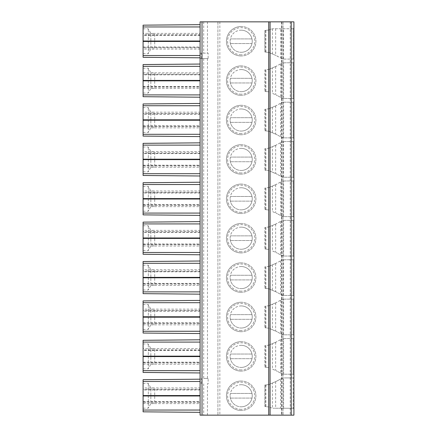 <?xml version="1.0" encoding="UTF-8"?>
<svg xmlns="http://www.w3.org/2000/svg" width="437" height="437" viewBox="0 0 437 437"><rect width="100%" height="100%" fill="white"/><g stroke="black" fill="none" stroke-linecap="round" stroke-linejoin="round"><path stroke-width="0.33" stroke-dasharray="2.19 1.64" d="M293.91 21.85L200.086 21.85L200.086 57.81L200.086 53.177L208.132 53.177L200.086 53.177L200.086 58.607L208.132 58.607L208.132 53.177M293.91 415.15L200.086 415.15L200.086 339.795L143.09 340.303L143.09 350.561L143.09 348.524L200.086 348.524L200.086 350.561L200.086 349.786L143.09 349.786M290.228 21.85L290.228 415.15M281.554 21.85L281.554 415.15M283.056 21.85L283.056 415.15L283.056 21.85M241.18 55.969A14.732 14.732 0 0 1 226.448 41.236A14.732 14.732 0 0 1 241.18 26.504A14.732 14.732 0 0 1 255.913 41.236A14.732 14.732 0 0 1 241.18 55.969A14.732 14.732 0 0 1 226.448 41.236A14.732 14.732 0 0 1 241.18 26.504A14.732 14.732 0 0 1 255.913 41.236A14.732 14.732 0 0 1 241.18 55.969A14.732 14.732 0 0 1 226.448 41.236A14.732 14.732 0 0 1 241.18 26.504M241.18 95.359A14.732 14.732 0 0 1 226.448 80.626A14.732 14.732 0 0 1 241.18 65.894A14.732 14.732 0 0 1 255.913 80.626A14.732 14.732 0 0 1 241.18 95.359A14.732 14.732 0 0 1 226.448 80.626A14.732 14.732 0 0 1 241.18 65.894A14.732 14.732 0 0 1 255.913 80.626A14.732 14.732 0 0 1 241.18 95.359A14.732 14.732 0 0 1 226.448 80.626A14.732 14.732 0 0 1 241.18 65.894M241.18 134.754A14.732 14.732 0 0 1 226.448 120.022A14.732 14.732 0 0 1 241.18 105.284A14.732 14.732 0 0 1 255.913 120.022A14.732 14.732 0 0 1 241.18 134.754A14.732 14.732 0 0 1 226.448 120.022A14.732 14.732 0 0 1 241.18 105.284A14.732 14.732 0 0 1 255.913 120.022A14.732 14.732 0 0 1 241.18 134.754A14.732 14.732 0 0 1 226.448 120.022A14.732 14.732 0 0 1 241.18 105.284M241.18 174.145A14.732 14.732 0 0 1 226.448 159.412A14.732 14.732 0 0 1 241.18 144.68A14.732 14.732 0 0 1 255.913 159.412A14.732 14.732 0 0 1 241.18 174.145A14.732 14.732 0 0 1 226.448 159.412A14.732 14.732 0 0 1 241.18 144.68A14.732 14.732 0 0 1 255.913 159.412A14.732 14.732 0 0 1 241.18 174.145A14.732 14.732 0 0 1 226.448 159.412A14.732 14.732 0 0 1 241.18 144.68M241.18 213.535A14.732 14.732 0 0 1 226.448 198.802A14.732 14.732 0 0 1 241.18 184.07A14.732 14.732 0 0 1 255.913 198.802A14.732 14.732 0 0 1 241.18 213.535A14.732 14.732 0 0 1 226.448 198.802A14.732 14.732 0 0 1 241.18 184.07A14.732 14.732 0 0 1 255.913 198.802A14.732 14.732 0 0 1 241.18 213.535A14.732 14.732 0 0 1 226.448 198.802A14.732 14.732 0 0 1 241.18 184.07M241.18 252.93A14.732 14.732 0 0 1 226.448 238.198A14.732 14.732 0 0 1 241.18 223.465A14.732 14.732 0 0 1 255.913 238.198A14.732 14.732 0 0 1 241.18 252.93A14.732 14.732 0 0 1 226.448 238.198A14.732 14.732 0 0 1 241.18 223.465A14.732 14.732 0 0 1 255.913 238.198A14.732 14.732 0 0 1 241.18 252.93A14.732 14.732 0 0 1 226.448 238.198A14.732 14.732 0 0 1 241.18 223.465M241.18 292.32A14.732 14.732 0 0 1 226.448 277.588A14.732 14.732 0 0 1 241.18 262.856A14.732 14.732 0 0 1 255.913 277.588A14.732 14.732 0 0 1 241.18 292.32A14.732 14.732 0 0 1 226.448 277.588A14.732 14.732 0 0 1 241.18 262.856A14.732 14.732 0 0 1 255.913 277.588A14.732 14.732 0 0 1 241.18 292.32A14.732 14.732 0 0 1 226.448 277.588A14.732 14.732 0 0 1 241.18 262.856M241.18 331.716A14.732 14.732 0 0 1 226.448 316.978A14.732 14.732 0 0 1 241.18 302.246A14.732 14.732 0 0 1 255.913 316.978A14.732 14.732 0 0 1 241.18 331.716A14.732 14.732 0 0 1 226.448 316.978A14.732 14.732 0 0 1 241.18 302.246A14.732 14.732 0 0 1 255.913 316.978A14.732 14.732 0 0 1 241.18 331.716A14.732 14.732 0 0 1 226.448 316.978A14.732 14.732 0 0 1 241.18 302.246M241.18 371.106A14.732 14.732 0 0 1 226.448 356.373A14.732 14.732 0 0 1 241.18 341.641A14.732 14.732 0 0 1 255.913 356.373A14.732 14.732 0 0 1 241.18 371.106A14.732 14.732 0 0 1 226.448 356.373A14.732 14.732 0 0 1 241.18 341.641A14.732 14.732 0 0 1 255.913 356.373A14.732 14.732 0 0 1 241.18 371.106A14.732 14.732 0 0 1 226.448 356.373A14.732 14.732 0 0 1 241.18 341.641M241.18 410.496A14.732 14.732 0 0 1 226.448 395.764A14.732 14.732 0 0 1 241.18 381.031A14.732 14.732 0 0 1 255.913 395.764A14.732 14.732 0 0 1 241.18 410.496A14.732 14.732 0 0 1 226.448 395.764A14.732 14.732 0 0 1 241.18 381.031A14.732 14.732 0 0 1 255.913 395.764A14.732 14.732 0 0 1 241.18 410.496A14.732 14.732 0 0 1 226.448 395.764A14.732 14.732 0 0 1 241.18 381.031M217.921 21.85L217.921 415.15L217.921 21.85M200.086 64.053L143.09 64.556L143.09 96.697L200.086 97.205L200.086 58.607L208.132 58.607M203.702 58.607L203.702 378.393L208.132 378.393L208.132 383.823L207.444 383.823L207.444 415.15M200.086 49.086L143.09 49.086L143.09 47.049L143.09 47.824L200.086 47.824L200.086 47.049L200.086 49.086L200.086 33.387L200.086 35.424L200.086 34.649L143.09 34.649L143.09 33.387L200.086 33.387M200.086 47.824L200.086 34.649M143.09 87.214L200.086 87.214L200.086 72.782L200.086 74.82L200.086 74.044L143.09 74.044M200.086 87.214L200.086 74.044M143.09 112.172L143.09 127.872L143.09 125.834L143.09 126.61L200.086 126.61L200.086 125.834L200.086 127.872L200.086 112.172L200.086 114.21L200.086 113.434L143.09 113.434L143.09 112.172L200.086 112.172M200.086 126.61L200.086 113.434M143.09 151.563L143.09 167.262L143.09 165.224L143.09 166L200.086 166L200.086 165.224L200.086 167.262L200.086 151.563L200.086 153.606L200.086 152.83L143.09 152.83L143.09 151.563L200.086 151.563M200.086 166L200.086 152.83M143.09 190.958L143.09 206.657L143.09 204.614L143.09 205.39L200.086 205.39L200.086 204.614L200.086 206.657L200.086 190.958L200.086 192.996L200.086 192.22L143.09 192.22L143.09 190.958L200.086 190.958M200.086 205.39L200.086 192.22M143.09 230.348L143.09 246.047L143.09 244.01L143.09 244.786L200.086 244.786L200.086 244.01L200.086 246.047L200.086 230.348L200.086 232.386L200.086 231.61L143.09 231.61L143.09 230.348L200.086 230.348M200.086 244.786L200.086 231.61M143.09 269.738L143.09 285.437L143.09 283.4L143.09 284.176L200.086 284.176L200.086 283.4L200.086 285.437L200.086 269.738L200.086 271.781L200.086 271.006L143.09 271.006L143.09 269.738L200.086 269.738M200.086 284.176L200.086 271.006M143.09 309.134L143.09 324.833L143.09 322.796L143.09 323.571L200.086 323.571L200.086 322.796L200.086 324.833L200.086 309.134L200.086 311.171L200.086 310.396L143.09 310.396L143.09 309.134L200.086 309.134M200.086 323.571L200.086 310.396M143.09 348.524L143.09 364.223L143.09 362.186L143.09 362.961L200.086 362.961L200.086 362.186L200.086 364.223L200.086 348.524M200.086 362.961L200.086 349.786M143.09 387.919L143.09 403.613L143.09 401.576L143.09 402.351L200.086 402.351L200.086 401.576L200.086 403.613L200.086 387.919L200.086 389.957L200.086 389.181L143.09 389.181L143.09 387.919L200.086 387.919M200.086 402.351L200.086 389.181M200.086 97.205L200.086 339.795M200.086 24.663L143.09 25.166L143.09 34.649M143.09 47.824L143.09 57.307L200.086 57.81M143.09 49.086L143.09 33.387M143.09 53.642L143.09 28.831L143.09 53.642L148.323 53.642L148.323 28.831L148.323 53.642L150.841 48.988L154.72 48.988L154.72 33.48L154.72 48.988M143.09 93.037L143.09 68.221L143.09 93.037L148.323 93.037L148.323 68.221L148.323 93.037L150.841 88.383L154.72 88.383L154.72 72.875L154.72 88.383M200.086 103.443L143.09 103.951L143.09 113.434M143.09 126.61L143.09 136.093L200.086 136.595M143.09 132.427L143.09 107.611L143.09 132.427L148.323 132.427L148.323 107.611L148.323 132.427L150.841 127.773L154.72 127.773L154.72 112.265L154.72 127.773M200.086 142.839L143.09 143.341L143.09 152.83M143.09 166L143.09 175.483L200.086 175.985M143.09 171.817L143.09 147.007L143.09 171.817L148.323 171.817L148.323 147.007L148.323 171.817L150.841 167.169L154.72 167.169L154.72 151.655L154.72 167.169M200.086 182.229L143.09 182.732L143.09 192.22M143.09 205.39L143.09 214.873L200.086 215.381M143.09 211.213L143.09 186.397L143.09 211.213L148.323 211.213L148.323 186.397L148.323 211.213L150.841 206.559L154.72 206.559L154.72 191.051L154.72 206.559M200.086 221.619L143.09 222.127L143.09 231.61M143.09 244.786L143.09 254.268L200.086 254.771M143.09 250.603L143.09 225.787L143.09 250.603L148.323 250.603L148.323 225.787L148.323 250.603L150.841 245.949L154.72 245.949L154.72 230.441L154.72 245.949M200.086 261.015L143.09 261.517L143.09 271.006M143.09 284.176L143.09 293.659L200.086 294.161M143.09 289.993L143.09 265.183L143.09 289.993L148.323 289.993L148.323 265.183L148.323 289.993L150.841 285.345L154.72 285.345L154.72 269.831L154.72 285.345M200.086 300.405L143.09 300.907L143.09 310.396M143.09 323.571L143.09 333.049L200.086 333.557M143.09 329.389L143.09 304.573L143.09 329.389L148.323 329.389L148.323 304.573L148.323 329.389L150.841 324.735L154.72 324.735L154.72 309.227L154.72 324.735M143.09 362.961L143.09 372.444L200.086 372.947M143.09 368.779L143.09 343.963L143.09 368.779L148.323 368.779L148.323 343.963L148.323 368.779L150.841 364.125L154.72 364.125L154.72 348.617L154.72 364.125M200.086 379.19L143.09 379.693L143.09 389.181M143.09 402.351L143.09 411.834L200.086 412.337M143.09 408.169L143.09 383.358L143.09 408.169L148.323 408.169L148.323 383.358L148.323 408.169L150.841 403.52L154.72 403.52L154.72 388.012L154.72 403.52M207.444 383.823L208.132 383.823M203.702 378.393L208.132 378.393M143.09 403.613L200.086 403.613M143.09 72.782L200.086 72.782M143.09 88.482L200.086 88.482M143.09 127.872L200.086 127.872M143.09 167.262L200.086 167.262M143.09 206.657L200.086 206.657M143.09 246.047L200.086 246.047M143.09 285.437L200.086 285.437M143.09 324.833L200.086 324.833M143.09 364.223L200.086 364.223M143.09 28.831L148.323 28.831L150.841 33.48L150.841 48.988L150.841 33.48L154.72 33.48M143.09 68.221L148.323 68.221L150.841 72.875L150.841 88.383L150.841 72.875L154.72 72.875M143.09 107.611L148.323 107.611L150.841 112.265L150.841 127.773L150.841 112.265L154.72 112.265M143.09 147.007L148.323 147.007L150.841 151.655L150.841 167.169L150.841 151.655L154.72 151.655M143.09 186.397L148.323 186.397L150.841 191.051L150.841 206.559L150.841 191.051L154.72 191.051M143.09 225.787L148.323 225.787L150.841 230.441L150.841 245.949L150.841 230.441L154.72 230.441M143.09 265.183L148.323 265.183L150.841 269.831L150.841 285.345L150.841 269.831L154.72 269.831M143.09 304.573L148.323 304.573L150.841 309.227L150.841 324.735L150.841 309.227L154.72 309.227M143.09 343.963L148.323 343.963L150.841 348.617L150.841 364.125L150.841 348.617L154.72 348.617M143.09 383.358L148.323 383.358L150.841 388.012L150.841 403.52L150.841 388.012L154.72 388.012M241.18 52.287A11.051 11.051 0 0 0 252.231 41.236A11.051 11.051 0 0 0 241.18 30.186A11.051 11.051 0 0 0 230.13 41.236A11.051 11.051 0 0 0 241.18 52.287A11.051 11.051 0 0 1 230.381 38.909L251.985 38.909A11.051 11.051 0 0 1 241.18 52.287M241.18 30.186A11.051 11.051 0 0 1 251.985 38.909L230.381 38.909A11.051 11.051 0 0 1 241.18 30.186M251.985 43.563L230.381 43.563L251.985 43.563M241.18 91.677A11.051 11.051 0 0 0 252.231 80.626A11.051 11.051 0 0 0 241.18 69.576A11.051 11.051 0 0 0 230.13 80.626A11.051 11.051 0 0 0 241.18 91.677A11.051 11.051 0 0 1 230.381 78.299L251.985 78.299A11.051 11.051 0 0 1 241.18 91.677M241.18 69.576A11.051 11.051 0 0 1 251.985 78.299L230.381 78.299A11.051 11.051 0 0 1 241.18 69.576M251.985 82.959L230.381 82.959L251.985 82.959M241.18 131.067A11.051 11.051 0 0 0 252.231 120.022A11.051 11.051 0 0 0 241.18 108.971A11.051 11.051 0 0 0 230.13 120.022A11.051 11.051 0 0 0 241.18 131.067A11.051 11.051 0 0 1 230.381 117.69L251.985 117.69A11.051 11.051 0 0 1 241.18 131.067M241.18 108.971A11.051 11.051 0 0 1 251.985 117.69L230.381 117.69A11.051 11.051 0 0 1 241.18 108.971M251.985 122.349L230.381 122.349L251.985 122.349M241.18 170.463A11.051 11.051 0 0 0 252.231 159.412A11.051 11.051 0 0 0 241.18 148.362A11.051 11.051 0 0 0 230.13 159.412A11.051 11.051 0 0 0 241.18 170.463A11.051 11.051 0 0 1 230.381 157.085L251.985 157.085A11.051 11.051 0 0 1 241.18 170.463M241.18 148.362A11.051 11.051 0 0 1 251.985 157.085L230.381 157.085A11.051 11.051 0 0 1 241.18 148.362M251.985 161.739L230.381 161.739L251.985 161.739M241.18 209.853A11.051 11.051 0 0 0 252.231 198.802A11.051 11.051 0 0 0 241.18 187.752A11.051 11.051 0 0 0 230.13 198.802A11.051 11.051 0 0 0 241.18 209.853A11.051 11.051 0 0 1 230.381 196.475L251.985 196.475A11.051 11.051 0 0 1 241.18 209.853M241.18 187.752A11.051 11.051 0 0 1 251.985 196.475L230.381 196.475A11.051 11.051 0 0 1 241.18 187.752M251.985 201.135L230.381 201.135L251.985 201.135M241.18 249.248A11.051 11.051 0 0 0 252.231 238.198A11.051 11.051 0 0 0 241.18 227.147A11.051 11.051 0 0 0 230.13 238.198A11.051 11.051 0 0 0 241.18 249.248A11.051 11.051 0 0 1 230.381 235.865L251.985 235.865A11.051 11.051 0 0 1 241.18 249.248M241.18 227.147A11.051 11.051 0 0 1 251.985 235.865L230.381 235.865A11.051 11.051 0 0 1 241.18 227.147M251.985 240.525L230.381 240.525L251.985 240.525M241.18 288.639A11.051 11.051 0 0 0 252.231 277.588A11.051 11.051 0 0 0 241.18 266.537A11.051 11.051 0 0 0 230.13 277.588A11.051 11.051 0 0 0 241.18 288.639A11.051 11.051 0 0 1 230.381 275.261L251.985 275.261A11.051 11.051 0 0 1 241.18 288.639M241.18 266.537A11.051 11.051 0 0 1 251.985 275.261L230.381 275.261A11.051 11.051 0 0 1 241.18 266.537M251.985 279.915L230.381 279.915L251.985 279.915M241.18 328.029A11.051 11.051 0 0 0 252.231 316.978A11.051 11.051 0 0 0 241.18 305.933A11.051 11.051 0 0 0 230.13 316.978A11.051 11.051 0 0 0 241.18 328.029A11.051 11.051 0 0 1 230.381 314.651L251.985 314.651A11.051 11.051 0 0 1 241.18 328.029M241.18 305.933A11.051 11.051 0 0 1 251.985 314.651L230.381 314.651A11.051 11.051 0 0 1 241.18 305.933M251.985 319.31L230.381 319.31L251.985 319.31M241.18 367.424A11.051 11.051 0 0 0 252.231 356.373A11.051 11.051 0 0 0 241.18 345.323A11.051 11.051 0 0 0 230.13 356.373A11.051 11.051 0 0 0 241.18 367.424A11.051 11.051 0 0 1 230.381 354.041L251.985 354.041A11.051 11.051 0 0 1 241.18 367.424M241.18 345.323A11.051 11.051 0 0 1 251.985 354.041L230.381 354.041A11.051 11.051 0 0 1 241.18 345.323M251.985 358.701L230.381 358.701L251.985 358.701M241.18 406.814A11.051 11.051 0 0 0 252.231 395.764A11.051 11.051 0 0 0 241.18 384.713A11.051 11.051 0 0 0 230.13 395.764A11.051 11.051 0 0 0 241.18 406.814A11.051 11.051 0 0 1 230.381 393.437L251.985 393.437A11.051 11.051 0 0 1 241.18 406.814M241.18 384.713A11.051 11.051 0 0 1 251.985 393.437L230.381 393.437A11.051 11.051 0 0 1 241.18 384.713M251.985 398.091L230.381 398.091L251.985 398.091M280.532 408.251L293.134 408.251L293.91 409.027L293.134 408.251L272.994 408.251L280.532 408.251L280.532 379.026L281.138 378.688A5.818 5.818 0 0 1 284.006 377.929A5.818 5.818 0 0 0 283.602 377.945L281.138 378.688L277.238 380.895A11.63 11.63 0 0 1 276.042 381.485L280.532 379.026M293.134 377.929L293.91 377.153L293.134 377.929L284.006 377.929L293.134 377.929L293.134 408.251L293.134 377.929M272.409 383.025L276.042 381.485L268.826 384.544L268.886 407.011L264.833 406.525L264.833 385.002L264.833 406.525L268.886 407.011L268.902 384.511L272.409 383.025L272.409 408.218L268.902 407.016L272.409 408.218M266.559 385.002L264.833 385.002L268.826 384.544L266.559 385.002M280.532 57.974L283.602 59.055A5.818 5.818 0 0 0 284.006 59.071L293.134 59.071L293.134 28.749L293.91 27.973L293.134 28.749L272.994 28.749L270.721 29.213L272.994 28.749L293.134 28.749L293.134 59.071L293.91 59.847L293.134 59.071L284.006 59.071A5.818 5.818 0 0 1 281.138 58.312L276.042 55.515A11.63 11.63 0 0 1 277.238 56.105L280.532 57.974L280.532 28.749M276.042 55.515L268.826 52.456L268.902 29.984L264.833 30.475L264.833 51.998L264.833 30.475L268.902 29.984L268.886 52.484L276.042 55.515M270.721 29.213L268.886 29.989L270.721 29.213M268.826 52.456L264.833 51.998L268.826 52.456M280.532 97.364L283.602 98.451A5.818 5.818 0 0 0 284.006 98.462L293.134 98.462L293.134 62.791L293.91 62.016L293.134 62.791L284.006 62.791A5.818 5.818 0 0 0 283.602 62.808L281.138 63.551A5.818 5.818 0 0 1 284.006 62.791L293.134 62.791L293.134 98.462L293.91 99.237L293.134 98.462L284.006 98.462A5.818 5.818 0 0 1 281.138 97.708L277.238 95.495L280.532 97.364L280.532 63.889L281.138 63.551L277.238 65.758A11.63 11.63 0 0 1 276.042 66.348L280.532 63.889M272.409 67.888L276.042 66.348L268.826 69.407L264.833 69.871L264.833 91.388L264.833 69.871L268.902 69.374L268.886 91.874L268.902 69.374L272.409 67.888L272.409 93.365L276.042 94.905A11.63 11.63 0 0 1 277.238 95.495L272.409 93.365M268.826 91.846L264.833 91.388L268.826 91.846M280.532 136.754L283.602 137.841A5.818 5.818 0 0 0 284.006 137.857L293.134 137.857L293.134 102.187L293.91 101.411L293.134 102.187L284.006 102.187A5.818 5.818 0 0 0 283.602 102.198L281.138 102.941A5.818 5.818 0 0 1 284.006 102.187L293.134 102.187L293.134 137.857L293.91 138.633L293.134 137.857L284.006 137.857A5.818 5.818 0 0 1 281.138 137.098L277.238 134.886L280.532 136.754L280.532 103.285L281.138 102.941L277.238 105.153A11.63 11.63 0 0 1 276.042 105.743L280.532 103.285M268.886 108.775L276.042 105.743L268.826 108.802L264.833 109.261L264.833 130.778L264.833 109.261L268.886 108.775L268.886 131.264L268.902 108.769M276.042 134.301L268.886 131.264L276.042 134.301A11.63 11.63 0 0 1 277.238 134.886L276.042 134.301M268.826 131.242L264.833 130.778L268.826 131.242M280.532 176.149L283.602 177.231A5.818 5.818 0 0 0 284.006 177.247L293.134 177.247L293.134 141.577L293.91 140.801L293.134 141.577L284.006 141.577A5.818 5.818 0 0 0 283.602 141.593L281.138 142.331A5.818 5.818 0 0 1 284.006 141.577L293.134 141.577L293.134 177.247L293.91 178.023L293.134 177.247L284.006 177.247A5.818 5.818 0 0 1 281.138 176.493L277.238 174.281L280.532 176.149L280.532 142.675L281.138 142.331L277.238 144.543A11.63 11.63 0 0 1 276.042 145.133L280.532 142.675M272.409 146.674L276.042 145.133L268.826 148.192L264.833 148.651L264.833 170.173L264.833 148.651L268.902 148.159L268.886 170.659L264.833 170.173L268.902 170.665L268.902 148.159L272.409 146.674L272.409 172.151L276.042 173.691A11.63 11.63 0 0 1 277.238 174.281L268.902 170.665M272.409 172.151L268.886 170.659M280.532 215.539L283.602 216.626A5.818 5.818 0 0 0 284.006 216.637L293.134 216.637L293.134 180.967L293.91 180.191L293.134 180.967L284.006 180.967A5.818 5.818 0 0 0 283.602 180.984L281.138 181.726A5.818 5.818 0 0 1 284.006 180.967L293.134 180.967L293.134 216.637L293.91 217.413L293.134 216.637L284.006 216.637A5.818 5.818 0 0 1 281.138 215.883L277.238 213.671L280.532 215.539L280.532 182.071L281.138 181.726L277.238 183.933A11.63 11.63 0 0 1 276.042 184.523L280.532 182.071M272.409 186.064L276.042 184.523L268.826 187.582L264.833 188.047L264.833 209.563L264.833 188.047L268.902 187.549L268.886 210.05L268.902 187.549L272.409 186.064L272.409 211.541L276.042 213.081A11.63 11.63 0 0 1 277.238 213.671L272.409 211.541M268.826 210.022L264.833 209.563L268.826 210.022M280.532 254.929L283.602 256.016A5.818 5.818 0 0 0 284.006 256.033L293.134 256.033L293.134 220.363L293.91 219.587L293.134 220.363L284.006 220.363A5.818 5.818 0 0 0 283.602 220.374L281.138 221.117A5.818 5.818 0 0 1 284.006 220.363L293.134 220.363L293.134 256.033L293.91 256.809L293.134 256.033L284.006 256.033A5.818 5.818 0 0 1 281.138 255.274L277.238 253.067L280.532 254.929L280.532 221.461L281.138 221.117L277.238 223.329A11.63 11.63 0 0 1 276.042 223.919L280.532 221.461M272.409 225.459L276.042 223.919L268.826 226.978L264.833 227.437L264.833 248.953L264.833 227.437L268.902 226.945L268.886 249.44L268.902 226.945L272.409 225.459L272.409 250.936L276.042 252.477A11.63 11.63 0 0 1 277.238 253.067L272.409 250.936M268.826 249.418L264.833 248.953L268.826 249.418M280.532 294.325L283.602 295.407A5.818 5.818 0 0 0 284.006 295.423L293.134 295.423L293.134 259.753L293.91 258.977L293.134 259.753L284.006 259.753A5.818 5.818 0 0 0 283.602 259.769L281.138 260.507A5.818 5.818 0 0 1 284.006 259.753L293.134 259.753L293.134 295.423L293.91 296.199L293.134 295.423L284.006 295.423A5.818 5.818 0 0 1 281.138 294.669L277.238 292.457L280.532 294.325L280.532 260.851L281.138 260.507L277.238 262.719A11.63 11.63 0 0 1 276.042 263.309L280.532 260.851M268.886 266.341L276.042 263.309L268.826 266.368L264.833 266.827L264.833 288.349L264.833 266.827L268.886 266.341L268.886 288.835L268.902 266.335M276.042 291.867L268.886 288.835L276.042 291.867A11.63 11.63 0 0 1 277.238 292.457L276.042 291.867M268.826 288.808L264.833 288.349L268.826 288.808M280.532 333.715L283.602 334.802A5.818 5.818 0 0 0 284.006 334.813L293.134 334.813L293.134 299.143L293.91 298.367L293.134 299.143L284.006 299.143A5.818 5.818 0 0 0 283.602 299.159L281.138 299.902A5.818 5.818 0 0 1 284.006 299.143L293.134 299.143L293.134 334.813L293.91 335.589L293.134 334.813L284.006 334.813A5.818 5.818 0 0 1 281.138 334.059L277.238 331.847L280.532 333.715L280.532 300.246L281.138 299.902L277.238 302.114A11.63 11.63 0 0 1 276.042 302.699L280.532 300.246M272.409 304.239L276.042 302.699L268.826 305.758L264.833 306.222L264.833 327.739L264.833 306.222L268.902 305.725L268.886 328.225L264.833 327.739L268.902 328.231L268.902 305.725L272.409 304.239L272.409 329.716L276.042 331.257A11.63 11.63 0 0 1 277.238 331.847L268.902 328.231M272.409 329.716L268.886 328.225M280.532 373.111L283.602 374.192A5.818 5.818 0 0 0 284.006 374.209L293.134 374.209L293.134 338.538L293.91 337.763L293.134 338.538L284.006 338.538A5.818 5.818 0 0 0 283.602 338.549L281.138 339.292A5.818 5.818 0 0 1 284.006 338.538L293.134 338.538L293.134 374.209L293.91 374.984L293.134 374.209L284.006 374.209A5.818 5.818 0 0 1 281.138 373.449L277.238 371.242L280.532 373.111L280.532 339.636L281.138 339.292L277.238 341.505A11.63 11.63 0 0 1 276.042 342.095L280.532 339.636M272.409 343.635L276.042 342.095L268.826 345.154L264.833 345.612L264.833 367.129L264.833 345.612L268.902 345.121L268.886 367.615L268.902 345.121L272.409 343.635L272.409 369.112L276.042 370.652A11.63 11.63 0 0 1 277.238 371.242L272.409 369.112M268.826 367.593L264.833 367.129L268.826 367.593M291.195 21.85L291.195 415.15M281.892 21.85L281.892 415.15L281.892 21.85M219.855 21.85L219.855 415.15M207.444 58.607L207.444 378.393M207.444 21.85L207.444 53.177M201.244 58.607L201.244 53.177M143.09 47.223L200.086 47.223M200.086 35.255L143.09 35.255M203.702 383.823L203.702 415.15M203.702 21.85L203.702 53.177M201.244 383.823L201.244 378.393M200.086 389.782L143.09 389.782M143.09 401.75L200.086 401.75M200.086 74.645L143.09 74.645M143.09 86.613L200.086 86.613M200.086 114.041L143.09 114.041M143.09 126.003L200.086 126.003M200.086 153.431L143.09 153.431M143.09 165.399L200.086 165.399M200.086 192.821L143.09 192.821M143.09 204.789L200.086 204.789M200.086 232.216L143.09 232.216M143.09 244.179L200.086 244.179M200.086 271.606L143.09 271.606M143.09 283.575L200.086 283.575M200.086 310.997L143.09 310.997M143.09 322.965L200.086 322.965M200.086 350.392L143.09 350.392M143.09 362.36L200.086 362.36M241.18 54.805A13.569 13.569 0 0 1 227.611 41.236A13.569 13.569 0 0 1 241.18 27.668A13.569 13.569 0 0 1 254.749 41.236A13.569 13.569 0 0 1 241.18 54.805M241.18 94.195A13.569 13.569 0 0 1 227.611 80.626A13.569 13.569 0 0 1 241.18 67.058A13.569 13.569 0 0 1 254.749 80.626A13.569 13.569 0 0 1 241.18 94.195M241.18 133.591A13.569 13.569 0 0 1 227.611 120.022A13.569 13.569 0 0 1 241.18 106.448A13.569 13.569 0 0 1 254.749 120.022A13.569 13.569 0 0 1 241.18 133.591M241.18 172.981A13.569 13.569 0 0 1 227.611 159.412A13.569 13.569 0 0 1 241.18 145.843A13.569 13.569 0 0 1 254.749 159.412A13.569 13.569 0 0 1 241.18 172.981M241.18 212.377A13.569 13.569 0 0 1 227.611 198.802A13.569 13.569 0 0 1 241.18 185.233A13.569 13.569 0 0 1 254.749 198.802A13.569 13.569 0 0 1 241.18 212.377M241.18 251.767A13.569 13.569 0 0 1 227.611 238.198A13.569 13.569 0 0 1 241.18 224.623A13.569 13.569 0 0 1 254.749 238.198A13.569 13.569 0 0 1 241.18 251.767M241.18 291.157A13.569 13.569 0 0 1 227.611 277.588A13.569 13.569 0 0 1 241.18 264.019A13.569 13.569 0 0 1 254.749 277.588A13.569 13.569 0 0 1 241.18 291.157M241.18 330.552A13.569 13.569 0 0 1 227.611 316.978A13.569 13.569 0 0 1 241.18 303.409A13.569 13.569 0 0 1 254.749 316.978A13.569 13.569 0 0 1 241.18 330.552M241.18 369.942A13.569 13.569 0 0 1 227.611 356.373A13.569 13.569 0 0 1 241.18 342.805A13.569 13.569 0 0 1 254.749 356.373A13.569 13.569 0 0 1 241.18 369.942M241.18 409.332A13.569 13.569 0 0 1 227.611 395.764A13.569 13.569 0 0 1 241.18 382.195A13.569 13.569 0 0 1 254.749 395.764A13.569 13.569 0 0 1 241.18 409.332M283.602 408.251L283.602 377.945M275.654 381.648L275.654 408.251M265.641 385.002L265.641 406.525M265.838 406.525L265.838 385.002M275.654 28.749L275.654 55.352M272.409 28.782L272.409 53.975M265.641 30.475L265.641 51.998M265.838 51.998L265.838 30.475M283.602 59.055L283.602 28.749M275.654 66.511L275.654 94.742M283.602 98.451L283.602 62.808M265.641 69.871L265.641 91.388M265.838 91.388L265.838 69.871M275.654 105.907L275.654 134.137M283.602 137.841L283.602 102.198M265.641 109.261L265.641 130.778M272.409 107.284L272.409 132.761M265.838 130.778L265.838 109.261M275.654 145.297L275.654 173.527M283.602 177.231L283.602 141.593M265.641 148.651L265.641 170.173M265.838 170.173L265.838 148.651M275.654 184.687L275.654 212.917M283.602 216.626L283.602 180.984M265.641 188.047L265.641 209.563M265.838 209.563L265.838 188.047M275.654 224.083L275.654 252.313M283.602 256.016L283.602 220.374M265.641 227.437L265.641 248.953M265.838 248.953L265.838 227.437M275.654 263.473L275.654 291.703M283.602 295.407L283.602 259.769M265.641 266.827L265.641 288.349M272.409 264.849L272.409 290.326M265.838 288.349L265.838 266.827M275.654 302.863L275.654 331.093M283.602 334.802L283.602 299.159M265.641 306.222L265.641 327.739M265.838 327.739L265.838 306.222M275.654 342.258L275.654 370.489M283.602 374.192L283.602 338.549M265.641 345.612L265.641 367.129M265.838 367.129L265.838 345.612M143.09 47.049L200.086 47.049M200.086 35.424L143.09 35.424M200.086 389.957L143.09 389.957M143.09 401.576L200.086 401.576M200.086 74.82L143.09 74.82M143.09 86.439L200.086 86.439M200.086 114.21L143.09 114.21M143.09 125.834L200.086 125.834M200.086 153.606L143.09 153.606M143.09 165.224L200.086 165.224M200.086 192.996L143.09 192.996M143.09 204.614L200.086 204.614M200.086 232.386L143.09 232.386M143.09 244.01L200.086 244.01M200.086 271.781L143.09 271.781M143.09 283.4L200.086 283.4M200.086 311.171L143.09 311.171M143.09 322.796L200.086 322.796M200.086 350.561L143.09 350.561M143.09 362.186L200.086 362.186"/><path stroke-width="0.66" d="M202.02 21.85L202.02 415.15L200.086 415.15L200.086 21.85L293.91 21.85L293.91 415.15L293.91 21.85M293.91 377.153L293.91 409.027L293.91 377.153M293.91 59.847L293.91 27.973L293.91 59.847M293.91 99.237L293.91 62.016L293.91 99.237M293.91 138.633L293.91 101.411L293.91 138.633M293.91 178.023L293.91 140.801L293.91 178.023M293.91 217.413L293.91 180.191L293.91 217.413M293.91 256.809L293.91 219.587L293.91 256.809M293.91 296.199L293.91 258.977L293.91 296.199M293.91 335.589L293.91 298.367L293.91 335.589M293.91 374.984L293.91 337.763L293.91 374.984M202.02 415.15L293.91 415.15M200.086 24.663L143.09 25.166L143.09 26.957L200.086 26.957M200.086 41.018L143.09 41.018L143.09 26.957M143.09 41.018L143.09 57.307L200.086 57.81M200.086 64.053L143.09 64.556L143.09 66.348L200.086 66.348M200.086 80.408L143.09 80.408L143.09 66.348M143.09 80.408L143.09 96.697L200.086 97.205M200.086 103.443L143.09 103.951L143.09 105.738L200.086 105.738M200.086 119.804L143.09 119.804L143.09 105.738M143.09 119.804L143.09 136.093L200.086 136.595M200.086 142.839L143.09 143.341L143.09 145.133L200.086 145.133M200.086 159.194L143.09 159.194L143.09 145.133M143.09 159.194L143.09 175.483L200.086 175.985M200.086 182.229L143.09 182.732L143.09 184.523L200.086 184.523M200.086 198.584L143.09 198.584L143.09 184.523M143.09 198.584L143.09 214.873L200.086 215.381M200.086 221.619L143.09 222.127L143.09 223.919L200.086 223.919M200.086 237.979L143.09 237.979L143.09 223.919M143.09 237.979L143.09 254.268L200.086 254.771M200.086 261.015L143.09 261.517L143.09 263.309L200.086 263.309M200.086 277.369L143.09 277.369L143.09 263.309M143.09 277.369L143.09 293.659L200.086 294.161M200.086 300.405L143.09 300.907L143.09 302.699L200.086 302.699M200.086 316.765L143.09 316.765L143.09 302.699M143.09 316.765L143.09 333.049L200.086 333.557M200.086 339.795L143.09 340.303L143.09 342.095L200.086 342.095M200.086 356.155L143.09 356.155L143.09 342.095M143.09 356.155L143.09 372.444L200.086 372.947M200.086 379.19L143.09 379.693L143.09 381.485L200.086 381.485M200.086 395.545L143.09 395.545L143.09 381.485M143.09 395.545L143.09 411.834L200.086 412.337M200.086 395.982L143.09 395.982M143.09 410.043L200.086 410.043M200.086 41.455L143.09 41.455M200.086 80.845L143.09 80.845M200.086 120.235L143.09 120.235M200.086 159.631L143.09 159.631M200.086 199.021L143.09 199.021M200.086 238.416L143.09 238.416M200.086 277.806L143.09 277.806M200.086 317.196L143.09 317.196M200.086 356.592L143.09 356.592M143.09 55.515L200.086 55.515M143.09 94.905L200.086 94.905M143.09 134.301L200.086 134.301M143.09 173.691L200.086 173.691M143.09 213.081L200.086 213.081M143.09 252.477L200.086 252.477M143.09 291.867L200.086 291.867M143.09 331.262L200.086 331.262M143.09 370.652L200.086 370.652M268.722 21.85L268.722 415.15M270.066 21.85L270.066 415.15M291.195 21.85L291.195 415.15"/></g></svg>

